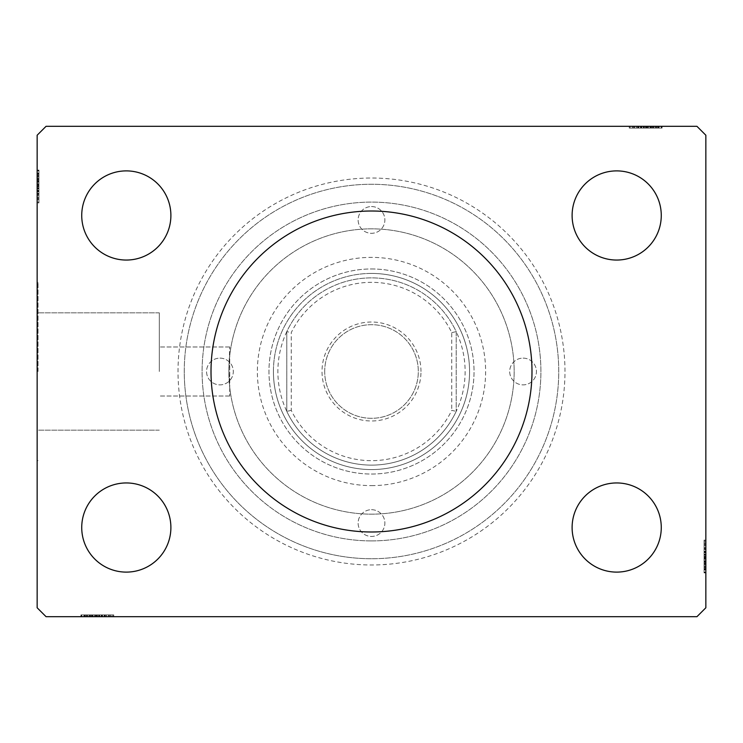<?xml version="1.0" encoding="UTF-8"?>
<svg xmlns="http://www.w3.org/2000/svg" width="743" height="743" viewBox="0 0 743 743"><rect width="100%" height="100%" fill="white"/><g stroke="black" fill="none" stroke-linecap="round" stroke-linejoin="round"><path stroke-width="0.56" stroke-dasharray="3.71 2.79" d="M531.988 371.5A160.488 160.488 0 0 0 371.5 211.012A160.488 160.488 0 0 0 211.012 371.5A160.488 160.488 0 0 0 371.5 531.988A160.488 160.488 0 0 0 531.988 371.5M229.736 355.572L229.736 346.981L228.844 371.5A142.656 142.656 0 0 1 371.5 228.844A142.656 142.656 0 0 1 514.156 371.5A142.656 142.656 0 0 1 371.5 514.156A142.656 142.656 0 0 1 228.844 371.5L229.736 387.428L228.844 371.5L229.736 387.428L229.736 355.572A142.656 142.656 0 0 1 379.478 229.067A142.656 142.656 0 0 1 514.156 371.5A142.656 142.656 0 0 1 379.478 513.933A142.656 142.656 0 0 1 229.736 387.428L229.736 355.572M159.299 371.5L159.299 312.831L159.299 371.5M38.042 371.5L38.042 282.34L38.042 371.5M37.15 371.5L37.15 282.34L37.15 371.5M661.27 527.53A44.58 44.58 0 0 0 616.69 482.95A44.58 44.58 0 0 0 572.11 527.53A44.58 44.58 0 0 1 616.69 482.95A44.58 44.58 0 0 1 661.27 527.53A44.58 44.58 0 0 1 616.69 572.11A44.58 44.58 0 0 1 572.11 527.53A44.58 44.58 0 0 1 616.69 482.95A44.58 44.58 0 0 1 661.27 527.53A44.58 44.58 0 0 1 616.69 572.11A44.58 44.58 0 0 1 572.11 527.53A44.58 44.58 0 0 0 616.69 572.11A44.58 44.58 0 0 0 661.27 527.53M170.89 215.47A44.58 44.58 0 0 0 126.31 170.89A44.58 44.58 0 0 0 81.73 215.47A44.58 44.58 0 0 1 126.31 170.89A44.58 44.58 0 0 1 170.89 215.47A44.58 44.58 0 0 1 126.31 260.05A44.58 44.58 0 0 1 81.73 215.47A44.58 44.58 0 0 1 126.31 170.89A44.58 44.58 0 0 1 170.89 215.47A44.58 44.58 0 0 1 126.31 260.05A44.58 44.58 0 0 1 81.73 215.47A44.58 44.58 0 0 0 126.31 260.05A44.58 44.58 0 0 0 170.89 215.47M170.89 527.53A44.58 44.58 0 0 0 126.31 482.95A44.58 44.58 0 0 0 81.73 527.53A44.58 44.58 0 0 1 126.31 482.95A44.58 44.58 0 0 1 170.89 527.53A44.58 44.58 0 0 1 126.31 572.11A44.58 44.58 0 0 1 81.73 527.53A44.58 44.58 0 0 1 126.31 482.95A44.58 44.58 0 0 1 170.89 527.53A44.58 44.58 0 0 1 126.31 572.11A44.58 44.58 0 0 1 81.73 527.53A44.58 44.58 0 0 0 126.31 572.11A44.58 44.58 0 0 0 170.89 527.53M661.27 215.47A44.58 44.58 0 0 0 616.69 170.89A44.58 44.58 0 0 0 572.11 215.47A44.58 44.58 0 0 1 616.69 170.89A44.58 44.58 0 0 1 661.27 215.47A44.58 44.58 0 0 1 616.69 260.05A44.58 44.58 0 0 1 572.11 215.47A44.58 44.58 0 0 1 616.69 170.89A44.58 44.58 0 0 1 661.27 215.47A44.58 44.58 0 0 1 616.69 260.05A44.58 44.58 0 0 1 572.11 215.47A44.58 44.58 0 0 0 616.69 260.05A44.58 44.58 0 0 0 661.27 215.47M564.977 371.5A193.477 193.477 0 0 0 371.5 178.023A193.477 193.477 0 0 0 178.023 371.5A193.477 193.477 0 0 0 371.5 564.977A193.477 193.477 0 0 0 564.977 371.5M184.264 371.5A187.236 187.236 0 0 1 371.5 184.264A187.236 187.236 0 0 1 558.736 371.5A187.236 187.236 0 0 1 371.5 558.736A187.236 187.236 0 0 1 184.264 371.5A187.236 187.236 0 0 1 371.5 184.264A187.236 187.236 0 0 1 558.736 371.5A187.236 187.236 0 0 1 371.5 558.736A187.236 187.236 0 0 1 184.264 371.5M658.465 128.093L630.064 128.093L661.27 128.093L661.27 126.31L630.064 126.31L662.069 126.31L630.064 126.31L661.27 126.31L630.064 126.31L661.27 126.31L661.27 128.093L661.27 126.31L661.27 128.093L651.267 128.093L651.267 126.31L651.267 128.093L661.27 128.093L661.27 126.31L661.27 128.093L630.064 128.093L630.064 126.31L630.064 128.093L662.069 128.093L662.069 126.31L629.265 126.31L662.069 126.31L629.265 126.31L662.069 126.31L629.265 126.31L662.069 126.31L662.069 128.093L658.465 128.093L658.465 126.31M696.934 126.31L46.066 126.31L37.15 135.226L37.15 607.774L46.066 616.69L696.934 616.69L705.85 607.774L705.85 135.226L696.934 126.31M655.196 128.093L638.07 128.093L661.669 128.093L656.468 128.093L659.069 128.093L659.069 126.31L656.468 126.31L661.669 126.31L656.468 126.31L661.669 126.31L656.468 126.31L661.669 126.31L659.069 126.31L659.069 128.093L656.468 128.093L656.468 126.31L656.468 128.093L658.874 128.093L658.874 126.31L632.46 126.31L658.874 126.31L632.46 126.31L658.874 126.31L658.874 128.093L655.196 128.093L655.196 126.31M101.159 614.907L81.73 614.907L112.936 614.907L112.936 616.69L80.931 616.69L113.735 616.69L80.931 616.69L113.735 616.69L80.931 616.69L113.735 616.69L80.931 616.69L112.936 616.69L112.936 614.907L112.936 616.69L112.936 614.907L81.73 614.907L81.73 616.69L104.949 616.69L81.73 616.69L81.73 614.907L104.531 614.907L104.531 616.69L104.531 614.907L101.178 614.907L101.178 616.69L101.178 614.907L93.07 614.907L93.07 616.69L102.135 616.69L84.126 616.69L93.051 616.69L93.07 614.907L81.331 614.907L81.331 616.69L81.331 614.907L83.931 614.907L83.931 616.69L83.931 614.907L86.532 614.907L86.532 616.69L86.532 614.907L81.331 614.907L101.159 614.907L101.159 616.69M704.067 564.42L704.067 544.108L704.067 572.509L704.067 567.308L704.067 569.909L705.85 569.909L705.85 567.308L705.85 572.509L705.85 567.308L705.85 572.509L705.85 567.308L705.85 572.509L705.85 569.909L704.067 569.909L704.067 567.308L705.85 567.308L705.85 569.714L705.85 540.105L705.85 572.909L705.85 540.105L705.85 572.909L705.85 540.105L705.85 572.909L705.85 540.904L705.85 572.509L705.85 567.308L704.067 567.308L704.067 569.909L705.85 569.909L704.067 569.909L704.067 572.509L705.85 572.509L705.85 560.77L705.85 572.509L704.067 572.509L704.067 556.488L705.85 556.498L705.85 543.3L705.85 569.714L705.85 543.3L705.85 569.714L705.85 556.488L704.067 556.488L704.067 572.909L705.85 572.909L704.067 572.909L704.067 556.646L705.85 556.646L704.067 556.628L704.067 540.105L705.85 540.105L704.067 540.105L704.067 569.714L705.85 569.714L705.85 548.91L705.85 572.11L705.85 540.904L705.85 572.11L705.85 548.91L705.85 569.714L704.067 569.714L704.067 564.42L705.85 564.42M37.15 190.319L37.15 170.491L37.15 190.319L38.933 190.319L38.933 194.09L37.15 194.109L37.15 170.491L37.15 202.096L37.15 170.89L37.15 202.096L37.15 170.89L37.15 202.096L37.15 170.89L37.15 202.096L37.15 170.89L37.15 194.109L38.933 194.09L38.933 170.89L37.15 170.89L37.15 202.096L37.15 170.091L37.15 202.096L37.15 170.89L37.15 202.096L37.15 170.89L38.933 170.89L38.933 180.893L37.15 180.893L38.933 180.893L38.933 170.89L37.15 170.89L38.933 170.89L38.933 202.096L37.15 202.096L38.933 202.096L38.933 170.091L37.15 170.091L37.15 202.895L37.15 170.091L37.15 202.895L37.15 170.091L37.15 202.895L37.15 170.091L38.933 170.091L38.933 173.695L37.15 173.695M38.933 173.695L38.933 198.892L38.933 170.491L38.933 175.692L38.933 173.091L37.15 173.091L37.15 170.491L37.15 175.692L37.15 170.491L37.15 175.692L37.15 170.491L37.15 173.091L38.933 173.091L38.933 175.692L37.15 175.692L38.933 175.692L38.933 173.286L37.15 173.286L37.15 199.7L37.15 173.286L37.15 199.7L37.15 173.286L37.15 191.295L37.15 173.286L38.933 173.286L38.933 202.096L37.15 202.096L38.933 202.096L38.933 170.89L37.15 170.89L38.933 170.89L38.933 202.096L37.15 202.096L38.933 202.096L38.933 178.822L37.15 178.822M229.736 387.428L229.736 396.019L229.736 387.428M38.933 176.091L37.15 176.091M38.933 173.741L37.15 173.741M38.933 184.097L38.933 194.573L38.933 184.097L37.15 184.097L37.15 194.573L37.15 184.097L37.15 194.573L37.15 184.097L38.933 184.097L38.933 194.573L37.15 194.573L38.933 194.573L38.933 184.097L37.15 184.097L38.933 184.097M38.933 178.822L38.933 202.096L37.15 202.096L38.933 202.096L38.933 170.89L37.15 170.89L38.933 170.89L38.933 194.109L38.933 190.849L37.15 190.858L38.933 190.849L38.933 195.613L37.15 195.613M38.933 195.613L38.933 170.091L38.933 176.908L37.15 176.908M38.933 176.908L38.933 178.487L37.15 178.487M38.933 178.487L38.933 186.512L37.15 186.502L38.933 186.512L38.933 170.091L37.15 170.091L38.933 170.091L38.933 186.354L37.15 186.354L38.933 186.372L38.933 202.895L37.15 202.895L38.933 202.895L38.933 186.502L38.933 199.7L37.15 199.7L38.933 199.7L38.933 173.286L37.15 173.286L38.933 173.286L38.933 186.512L37.15 186.502L38.933 186.512L38.933 170.091L38.933 186.354L37.15 186.354L38.933 186.372L38.933 202.895L37.15 202.895M38.933 178.58L37.15 178.58M38.933 181.645L37.15 181.645M38.933 197.61L37.15 197.61M38.933 195.697L37.15 195.697M38.933 195.743L37.15 195.743M38.933 191.713L37.15 191.713M38.933 188.611L37.15 188.611M38.933 202.895L38.933 173.286L38.933 194.09L38.933 178.552L37.15 178.534L38.933 178.552L38.933 170.89L37.15 170.89L38.933 170.89L38.933 202.096L37.15 202.096L38.933 202.096L38.933 178.422L37.15 178.422M38.933 178.422L38.933 202.096L37.15 202.096L38.933 202.096L38.933 170.89L37.15 170.89L38.933 170.89L38.933 202.096L37.15 202.096L38.933 202.096L38.933 194.36L37.15 194.36M38.933 194.36L38.933 187.728L37.15 187.728M38.933 187.728L38.933 179.75L37.15 179.75L37.15 185.694L37.15 174.094L37.15 179.75L38.933 179.75L38.933 170.89L37.15 170.89L38.933 170.89L38.933 202.096L37.15 202.096L38.933 202.096L38.933 200.972L37.15 200.972M38.933 185.323L38.933 174.094L38.933 185.323L37.15 185.323M38.933 200.972L38.933 186.103L38.933 198.892L37.15 198.892L37.15 174.094L37.15 198.892L38.933 198.892L38.933 174.094L37.15 174.094L38.933 174.094L38.933 186.103L37.15 186.103L38.933 186.103L38.933 170.89L37.15 170.89L38.933 170.89L38.933 180.893L37.15 180.893L38.933 180.893L38.933 170.89L37.15 170.89L38.933 170.89L38.933 202.096L37.15 202.096L38.933 202.096L38.933 170.89L37.15 170.89L38.933 170.89L38.933 193.691L37.15 193.691L38.933 193.691L38.933 190.338L37.15 190.338L38.933 190.338L38.933 194.09L37.15 194.09L38.933 194.09L38.933 182.23L37.15 182.23L38.933 182.23L38.933 170.491L37.15 170.491L38.933 170.491L38.933 173.091L38.933 170.491L37.15 170.491L38.933 170.491L38.933 173.091L37.15 173.091L38.933 173.091L38.933 175.692L37.15 175.692L38.933 175.692L38.933 170.491L38.933 190.319M38.933 194.304L37.15 194.304M38.933 188.889L37.15 188.889M38.933 185.694L37.15 185.694L38.933 185.694M38.933 199.7L37.15 199.7M38.933 198.892L37.15 198.892L38.933 198.892M38.933 174.094L37.15 174.094M38.933 198.019L37.15 198.019M38.933 174.884L37.15 174.884M38.933 191.295L37.15 191.295L38.933 191.295L38.933 173.286L37.15 173.286L38.933 173.286L38.933 191.295L37.15 191.295M38.933 188.22L37.15 188.22M38.933 186.159L37.15 186.159M38.933 180.605L37.15 180.605M38.933 177.075L37.15 177.075M38.933 173.574L37.15 173.574M38.933 176.964L37.15 176.964M38.933 179.137L37.15 179.137M38.933 181.487L37.15 181.487M38.933 184.598L37.15 184.598M38.933 188.109L37.15 188.109M38.933 193.31L37.15 193.31M38.933 190.886L37.15 190.886M38.933 186.382L37.15 186.382M38.933 182.211L37.15 182.211L38.933 182.211M38.933 170.491L38.933 173.091L37.15 173.091L38.933 173.091L38.933 175.692L38.933 170.491L37.15 170.491M704.067 548.64L704.067 572.11L705.85 572.11L704.067 572.11L704.067 540.904L705.85 540.904L704.067 540.904L704.067 548.64L705.85 548.64M704.067 555.272L705.85 555.272M704.067 563.25L705.85 563.25L705.85 557.306L705.85 568.906L705.85 563.25L704.067 563.25L704.067 557.306L704.067 563.25M704.067 564.578L704.067 540.904L704.067 556.897L704.067 544.108L705.85 544.108L705.85 568.906L705.85 544.108L704.067 544.108L704.067 568.906L705.85 568.906L704.067 568.906L704.067 556.897L705.85 556.897L704.067 556.897L704.067 572.11L705.85 572.11L704.067 572.11L704.067 540.904L705.85 540.904L704.067 540.904L704.067 564.578L705.85 564.578M704.067 548.696L705.85 548.696M704.067 554.111L705.85 554.111M704.067 557.306L705.85 557.306L704.067 557.306M704.067 557.677L705.85 557.677M704.067 547.257L704.067 572.909L704.067 540.105L704.067 547.303L704.067 543.3L705.85 543.3L704.067 543.3L704.067 547.257L705.85 547.257M704.067 569.305L704.067 540.904L704.067 572.11L704.067 540.904L704.067 572.11L704.067 540.904L705.85 540.904L704.067 540.904L705.85 540.904L704.067 540.904L704.067 572.909L705.85 572.909L704.067 572.909L704.067 569.305L705.85 569.305M704.067 566.092L705.85 566.092M704.067 564.513L705.85 564.513M704.067 561.355L705.85 561.355M704.067 552.142L705.85 552.142L704.067 552.151M704.067 547.387L705.85 547.387M704.067 545.39L705.85 545.39M704.067 547.303L705.85 547.303M704.067 551.287L705.85 551.287M704.067 554.389L705.85 554.389M704.067 549.69L704.067 564.448L705.85 564.466L704.067 564.448L704.067 572.11L705.85 572.11L704.067 572.11L705.85 572.11L704.067 572.11L705.85 572.11L704.067 572.11L705.85 572.11L704.067 572.11L705.85 572.11L704.067 572.11L705.85 572.11L704.067 572.11L704.067 562.107L705.85 562.107L704.067 562.107L705.85 562.107L704.067 562.107L704.067 572.11L705.85 572.11L704.067 572.11L704.067 540.904L705.85 540.904L704.067 540.904L705.85 540.904L704.067 540.904L705.85 540.904L704.067 540.904L705.85 540.904L704.067 540.904L705.85 540.904L704.067 540.904L704.067 572.11L705.85 572.11L704.067 572.11L704.067 549.309L705.85 549.309L704.067 549.309L704.067 552.662L705.85 552.662L704.067 552.662L704.067 548.91L705.85 548.891L704.067 548.91L705.85 548.91L704.067 548.91L704.067 549.69L705.85 549.69M704.067 566.909L705.85 566.909M704.067 569.259L705.85 569.259M704.067 540.105L704.067 569.714L705.85 569.714L704.067 569.714L704.067 556.488L705.85 556.498L704.067 556.488L704.067 572.909L704.067 556.646L705.85 556.646L704.067 556.628L704.067 540.105L705.85 540.105M704.067 558.903L704.067 548.427L704.067 558.903L705.85 558.903L705.85 548.427L705.85 558.903L705.85 548.427L705.85 558.903L704.067 558.903L704.067 548.427L705.85 548.427L704.067 548.427L704.067 558.903L705.85 558.903L704.067 558.903M704.067 564.178L705.85 564.178M704.067 543.3L705.85 543.3M704.067 542.028L705.85 542.028M704.067 544.108L705.85 544.108L704.067 544.108M704.067 568.906L705.85 568.906M704.067 544.981L705.85 544.981M704.067 568.116L705.85 568.116M704.067 572.509L704.067 548.91L704.067 560.77L704.067 551.705L705.85 551.705L704.067 551.705L704.067 560.789L705.85 560.77L704.067 560.77L704.067 572.509L705.85 572.509L704.067 572.509L704.067 569.909L704.067 572.509L704.067 569.909L705.85 569.909L704.067 569.909L704.067 567.308L705.85 567.308L704.067 567.308L704.067 572.509L705.85 572.509M704.067 554.78L705.85 554.78M704.067 556.841L705.85 556.841M704.067 562.395L705.85 562.395M704.067 565.925L705.85 565.925M704.067 569.426L705.85 569.426M704.067 569.714L705.85 569.714L704.067 569.714L704.067 560.789L704.067 569.714M704.067 566.036L705.85 566.036M704.067 563.863L705.85 563.863M704.067 561.513L705.85 561.513M704.067 558.402L705.85 558.402M704.067 554.891L705.85 554.891M704.067 552.114L705.85 552.114M704.067 556.618L705.85 556.618M704.067 552.681L705.85 552.681M704.067 560.789L705.85 560.789L704.067 560.789M704.067 551.705L705.85 551.705M102.135 614.907L81.331 614.907L104.93 614.907L104.93 616.69L104.93 614.907L101.178 614.907L104.93 614.907L104.93 616.69L104.949 614.907L101.689 614.907L101.689 616.69L101.698 614.907L99.729 614.907L99.729 616.69L109.732 616.69L84.934 616.69L109.732 616.69L99.729 616.69L99.729 614.907L102.135 614.907L102.135 616.69M93.051 614.907L93.051 616.69L93.051 614.907M89.42 614.907L113.735 614.907L80.931 614.907L89.327 614.907L84.126 614.907L84.126 616.69L110.54 616.69L84.126 616.69L110.54 616.69L84.126 616.69L84.126 614.907L97.352 614.907L97.342 616.69L97.352 614.907L80.931 614.907L80.931 616.69L80.931 614.907L97.194 614.907L97.194 616.69L97.212 614.907L113.735 614.907L113.735 616.69L113.735 614.907L84.126 614.907L84.126 616.69L84.126 614.907L97.352 614.907L97.342 616.69L97.352 614.907L80.931 614.907L97.194 614.907L97.194 616.69L97.212 614.907L113.735 614.907L97.342 614.907L110.54 614.907L110.54 616.69L110.54 614.907L84.126 614.907L84.126 616.69L84.126 614.907L89.42 614.907L89.42 616.69M83.931 614.907L83.931 616.69L83.931 614.907M81.331 614.907L81.331 616.69M104.15 614.907L104.15 616.69M101.726 614.907L101.726 616.69M97.222 614.907L97.222 616.69M86.532 614.907L86.532 616.69L86.532 614.907M99.06 614.907L99.06 616.69M96.999 614.907L96.999 616.69M91.445 614.907L91.445 616.69M87.915 614.907L87.915 616.69M84.414 614.907L84.414 616.69M87.804 614.907L87.804 616.69M89.977 614.907L89.977 616.69M92.327 614.907L92.327 616.69M95.438 614.907L95.438 616.69M98.949 614.907L98.949 616.69M111.812 614.907L81.73 614.907L81.73 616.69L81.73 614.907L91.733 614.907L91.733 616.69L91.733 614.907L81.73 614.907L81.73 616.69L81.73 614.907L81.73 616.69L81.73 614.907L112.936 614.907L111.812 614.907L111.812 616.69M94.937 614.907L105.413 614.907L94.937 614.907L94.937 616.69L105.413 616.69L94.937 616.69L105.413 616.69L94.937 616.69L94.937 614.907L105.413 614.907L105.413 616.69L105.413 614.907L94.937 614.907L94.937 616.69L94.937 614.907M96.943 614.907L96.943 616.69L96.943 614.907L109.732 614.907L96.943 614.907M109.732 614.907L109.732 616.69L109.732 614.907L99.729 614.907L109.732 614.907L109.732 616.69L109.732 614.907M105.2 614.907L84.934 614.907L84.934 616.69L96.534 616.69L84.934 616.69L84.934 614.907L90.59 614.907L90.59 616.69L90.59 614.907L81.73 614.907L81.73 616.69L81.73 614.907L112.936 614.907L112.936 616.69L112.936 614.907L105.2 614.907L105.2 616.69M108.859 614.907L108.859 616.69M85.724 614.907L85.724 616.69M98.568 614.907L98.568 616.69M105.144 614.907L105.144 616.69M99.729 614.907L99.729 616.69M96.534 614.907L96.534 616.69L96.534 614.907M96.163 614.907L96.163 616.69M84.934 614.907L84.934 616.69M89.262 614.907L112.936 614.907L81.73 614.907L81.73 616.69L81.73 614.907L112.936 614.907L112.936 616.69L112.936 614.907L89.262 614.907L89.262 616.69M89.662 614.907L112.936 614.907L81.73 614.907L112.936 614.907L112.936 616.69L112.936 614.907L112.936 616.69L112.936 614.907L89.662 614.907L89.662 616.69M84.535 614.907L112.936 614.907L80.931 614.907L80.931 616.69L80.931 614.907L84.535 614.907L84.535 616.69M87.748 614.907L87.748 616.69M89.327 614.907L89.327 616.69M92.485 614.907L92.485 616.69M106.453 614.907L106.453 616.69M113.735 614.907L113.735 616.69M108.45 614.907L108.45 616.69M106.537 614.907L106.537 616.69M110.54 614.907L110.54 616.69M106.583 614.907L106.583 616.69M102.553 614.907L102.553 616.69M99.451 614.907L99.451 616.69M89.374 614.907L89.374 616.69L89.392 614.907M81.73 614.907L81.73 616.69L81.73 614.907L81.73 616.69L81.73 614.907L81.73 616.69L81.73 614.907L91.733 614.907L91.733 616.69L91.733 614.907L81.73 614.907L81.73 616.69L81.73 614.907M112.936 614.907L112.936 616.69L112.936 614.907M86.931 614.907L86.931 616.69M84.581 614.907L84.581 616.69M656.069 128.093L656.069 126.31M658.419 128.093L658.419 126.31M631.188 128.093L661.27 128.093L630.064 128.093L630.064 126.31L630.064 128.093L630.064 126.31L630.064 128.093L631.188 128.093L631.188 126.31M648.063 128.093L637.587 128.093L648.063 128.093L648.063 126.31L637.587 126.31L648.063 126.31L637.587 126.31L648.063 126.31L648.063 128.093L637.587 128.093L637.587 126.31L637.587 128.093L648.063 128.093L648.063 126.31L648.063 128.093M641.841 128.093L638.07 128.093L638.07 126.31L638.051 128.093L641.822 128.093L641.822 126.31L641.822 128.093L649.93 128.093L649.93 126.31L649.93 128.093L661.669 128.093L661.669 126.31L661.669 128.093L659.069 128.093L661.669 128.093L661.669 126.31L661.669 128.093L659.069 128.093L659.069 126.31L659.069 128.093L656.468 128.093L656.468 126.31L656.468 128.093L661.669 128.093L641.841 128.093L641.841 126.31M636.547 128.093L662.069 128.093L629.265 128.093L662.069 128.093L629.265 128.093L662.069 128.093L641.302 128.093L641.311 126.31L641.302 128.093L636.547 128.093L636.547 126.31M643.271 128.093L643.271 126.31L633.268 126.31L658.066 126.31L633.268 126.31L643.271 126.31L643.271 128.093L658.066 128.093L646.057 128.093L646.057 126.31L646.057 128.093L633.268 128.093L633.268 126.31L633.268 128.093L643.271 128.093L643.271 126.31M640.865 128.093L640.865 126.31L640.865 128.093L649.949 128.093L640.865 128.093L640.865 126.31M643.94 128.093L643.94 126.31M646.001 128.093L646.001 126.31M651.555 128.093L651.555 126.31M655.085 128.093L655.085 126.31M658.586 128.093L658.586 126.31M653.023 128.093L653.023 126.31M650.673 128.093L650.673 126.31M647.562 128.093L647.562 126.31M644.051 128.093L644.051 126.31M638.469 128.093L638.469 126.31L638.469 128.093M638.85 128.093L638.85 126.31M641.274 128.093L641.274 126.31M645.778 128.093L645.778 126.31M649.949 128.093L649.949 126.31L649.949 128.093M658.874 128.093L658.874 126.31L658.874 128.093M661.669 128.093L659.069 128.093L659.069 126.31L659.069 128.093L656.468 128.093L661.669 128.093L661.669 126.31M637.8 128.093L661.27 128.093L661.27 126.31L661.27 128.093L661.27 126.31L661.27 128.093L630.064 128.093L630.064 126.31L630.064 128.093L637.8 128.093L637.8 126.31M658.066 128.093L658.066 126.31L646.466 126.31L658.066 126.31L658.066 128.093L652.41 128.093L652.41 126.31L652.41 128.093L646.466 128.093L658.066 128.093L658.066 126.31M634.141 128.093L634.141 126.31M657.276 128.093L657.276 126.31M645.806 128.093L645.806 126.31L645.788 128.093M629.265 128.093L629.265 126.31M645.658 128.093L645.658 126.31L645.648 128.093M632.46 128.093L632.46 126.31M644.432 128.093L644.432 126.31M633.268 128.093L633.268 126.31L633.268 128.093M637.856 128.093L637.856 126.31M646.466 128.093L646.466 126.31L646.466 128.093M646.837 128.093L646.837 126.31M662.069 128.093L662.069 126.31L662.069 128.093M653.738 128.093L630.064 128.093L661.27 128.093L661.27 126.31L661.27 128.093L630.064 128.093L630.064 126.31L630.064 128.093L653.738 128.093L653.738 126.31M653.338 128.093L630.064 128.093L661.27 128.093L630.064 128.093L630.064 126.31L630.064 128.093L630.064 126.31L630.064 128.093L653.338 128.093L653.338 126.31M655.252 128.093L655.252 126.31M653.673 128.093L653.673 126.31M653.58 128.093L653.58 126.31M650.515 128.093L650.515 126.31M634.55 128.093L634.55 126.31M636.463 128.093L636.463 126.31M636.417 128.093L636.417 126.31M640.447 128.093L640.447 126.31M643.549 128.093L643.549 126.31M653.626 128.093L653.626 126.31L653.608 128.093M661.27 128.093L661.27 126.31L661.27 128.093L661.27 126.31L661.27 128.093L638.051 128.093L661.27 128.093L661.27 126.31L661.27 128.093L651.267 128.093L651.267 126.31L651.267 128.093L661.27 128.093L661.27 126.31L661.27 128.093L630.064 128.093L630.064 126.31L630.064 128.093L630.064 126.31L630.064 128.093L661.27 128.093M371.5 206.554A13.374 13.374 0 0 1 384.874 219.928A13.374 13.374 0 0 1 371.5 233.302A13.374 13.374 0 0 1 358.126 219.928A13.374 13.374 0 0 1 371.5 206.554A13.374 13.374 0 0 1 384.874 219.928A13.374 13.374 0 0 1 371.5 233.302A13.374 13.374 0 0 1 358.126 219.928A13.374 13.374 0 0 1 371.5 206.554M219.928 358.126A13.374 13.374 0 0 1 233.302 371.5A13.374 13.374 0 0 1 219.928 384.874A13.374 13.374 0 0 1 206.554 371.5A13.374 13.374 0 0 1 219.928 358.126A13.374 13.374 0 0 1 233.302 371.5A13.374 13.374 0 0 1 219.928 384.874A13.374 13.374 0 0 1 206.554 371.5A13.374 13.374 0 0 1 219.928 358.126M371.5 509.698A13.374 13.374 0 0 1 384.874 523.072A13.374 13.374 0 0 1 371.5 536.446A13.374 13.374 0 0 1 358.126 523.072A13.374 13.374 0 0 1 371.5 509.698A13.374 13.374 0 0 1 384.874 523.072A13.374 13.374 0 0 1 371.5 536.446A13.374 13.374 0 0 1 358.126 523.072A13.374 13.374 0 0 1 371.5 509.698M523.072 358.126A13.374 13.374 0 0 1 536.446 371.5A13.374 13.374 0 0 1 523.072 384.874A13.374 13.374 0 0 1 509.698 371.5A13.374 13.374 0 0 1 523.072 358.126A13.374 13.374 0 0 1 536.446 371.5A13.374 13.374 0 0 1 523.072 384.874A13.374 13.374 0 0 1 509.698 371.5A13.374 13.374 0 0 1 523.072 358.126M371.5 485.625A114.125 114.125 0 0 0 485.625 371.5A114.125 114.125 0 0 0 371.5 257.375A114.125 114.125 0 0 0 257.375 371.5A114.125 114.125 0 0 0 371.5 485.625M371.5 268.966A102.534 102.534 0 0 1 474.034 371.5A102.534 102.534 0 0 1 371.5 474.034A102.534 102.534 0 0 1 268.966 371.5A102.534 102.534 0 0 1 371.5 268.966A102.534 102.534 0 0 1 474.034 371.5A102.534 102.534 0 0 1 371.5 474.034A102.534 102.534 0 0 1 268.966 371.5A102.534 102.534 0 0 1 371.5 268.966M371.5 540.904A169.404 169.404 0 0 1 202.096 371.5A169.404 169.404 0 0 1 371.5 202.096A169.404 169.404 0 0 1 540.904 371.5A169.404 169.404 0 0 1 371.5 540.904A169.404 169.404 0 0 1 202.096 371.5A169.404 169.404 0 0 1 371.5 202.096A169.404 169.404 0 0 1 540.904 371.5A169.404 169.404 0 0 1 371.5 540.904M371.5 558.736A187.236 187.236 0 0 1 184.264 371.5A187.236 187.236 0 0 1 371.5 184.264A187.236 187.236 0 0 1 558.736 371.5A187.236 187.236 0 0 1 371.5 558.736A187.236 187.236 0 0 1 184.264 371.5A187.236 187.236 0 0 1 371.5 184.264A187.236 187.236 0 0 1 558.736 371.5A187.236 187.236 0 0 1 371.5 558.736M371.5 273.424A98.076 98.076 0 0 1 469.576 371.5A98.076 98.076 0 0 1 371.5 469.576A98.076 98.076 0 0 1 273.424 371.5A98.076 98.076 0 0 1 371.5 273.424A98.076 98.076 0 0 1 469.576 371.5A98.076 98.076 0 0 1 371.5 469.576A98.076 98.076 0 0 1 273.424 371.5A98.076 98.076 0 0 1 371.5 273.424M420.984 371.5A49.484 49.484 0 0 0 371.5 322.016A49.484 49.484 0 0 0 322.016 371.5A49.484 49.484 0 0 0 371.5 420.984A49.484 49.484 0 0 0 420.984 371.5M324.691 371.5A46.809 46.809 0 0 1 371.5 324.691A46.809 46.809 0 0 1 418.309 371.5A46.809 46.809 0 0 1 371.5 418.309A46.809 46.809 0 0 1 324.691 371.5A46.809 46.809 0 0 1 371.5 324.691A46.809 46.809 0 0 1 418.309 371.5A46.809 46.809 0 0 1 371.5 418.309A46.809 46.809 0 0 1 324.691 371.5M465.118 371.5A93.618 93.618 0 0 1 286.798 411.371A93.618 93.618 0 0 1 371.5 277.882A93.618 93.618 0 0 1 456.202 331.629L456.202 411.371L456.202 331.629A93.618 93.618 0 0 1 465.118 371.5M273.424 371.5A98.076 98.076 0 0 0 371.5 469.576A98.076 98.076 0 0 0 469.576 371.5A98.076 98.076 0 0 1 371.5 469.576A98.076 98.076 0 0 1 273.424 371.5A98.076 98.076 0 0 1 371.5 273.424A98.076 98.076 0 0 1 469.576 371.5A98.076 98.076 0 0 0 371.5 273.424A98.076 98.076 0 0 0 273.424 371.5M514.156 371.5A142.656 142.656 0 0 1 371.5 514.156A142.656 142.656 0 0 1 228.844 371.5A142.656 142.656 0 0 1 371.5 228.844A142.656 142.656 0 0 1 514.156 371.5A142.656 142.656 0 0 1 371.5 514.156A142.656 142.656 0 0 1 228.844 371.5A142.656 142.656 0 0 1 371.5 228.844A142.656 142.656 0 0 1 514.156 371.5M291.256 410.368L286.798 411.371L286.798 331.629L286.798 411.371A93.618 93.618 0 0 0 456.202 411.371L451.744 410.368A89.16 89.16 0 0 1 291.256 410.368L291.256 332.632A89.16 89.16 0 0 1 451.744 332.632L451.744 410.368M451.744 332.632L456.202 331.629A93.618 93.618 0 0 0 286.798 331.629L291.256 332.632M38.933 181.338L37.15 181.338M38.933 181.023L37.15 181.023M38.933 186.614L37.15 186.614M38.933 183.809L37.15 183.809M704.067 556.386L705.85 556.386M704.067 561.662L705.85 561.662M704.067 561.977L705.85 561.977M704.067 559.191L705.85 559.191M94.649 614.907L94.649 616.69M97.454 614.907L97.454 616.69M92.178 614.907L92.178 616.69M91.863 614.907L91.863 616.69M650.822 128.093L650.822 126.31M651.137 128.093L651.137 126.31M648.351 128.093L648.351 126.31M645.546 128.093L645.546 126.31M229.736 346.981L159.299 346.981L229.736 346.981M159.299 312.831L38.042 312.831L159.299 312.831M38.042 282.34L37.15 282.34L38.042 282.34M38.042 460.66L37.15 460.66L38.042 460.66M159.299 430.169L38.042 430.169L159.299 430.169M229.736 396.019L159.299 396.019L229.736 396.019"/><path stroke-width="1.11" d="M531.988 371.5A160.488 160.488 0 0 0 371.5 211.012A160.488 160.488 0 0 0 211.012 371.5A160.488 160.488 0 0 0 371.5 531.988A160.488 160.488 0 0 0 531.988 371.5M661.27 527.53A44.58 44.58 0 0 0 616.69 482.95A44.58 44.58 0 0 0 572.11 527.53A44.58 44.58 0 0 0 616.69 572.11A44.58 44.58 0 0 0 661.27 527.53M170.89 215.47A44.58 44.58 0 0 0 126.31 170.89A44.58 44.58 0 0 0 81.73 215.47A44.58 44.58 0 0 0 126.31 260.05A44.58 44.58 0 0 0 170.89 215.47M170.89 527.53A44.58 44.58 0 0 0 126.31 482.95A44.58 44.58 0 0 0 81.73 527.53A44.58 44.58 0 0 0 126.31 572.11A44.58 44.58 0 0 0 170.89 527.53M661.27 215.47A44.58 44.58 0 0 0 616.69 170.89A44.58 44.58 0 0 0 572.11 215.47A44.58 44.58 0 0 0 616.69 260.05A44.58 44.58 0 0 0 661.27 215.47M696.934 126.31L46.066 126.31L37.15 135.226L37.15 607.774L46.066 616.69L696.934 616.69L705.85 607.774L705.85 135.226L696.934 126.31"/></g></svg>
